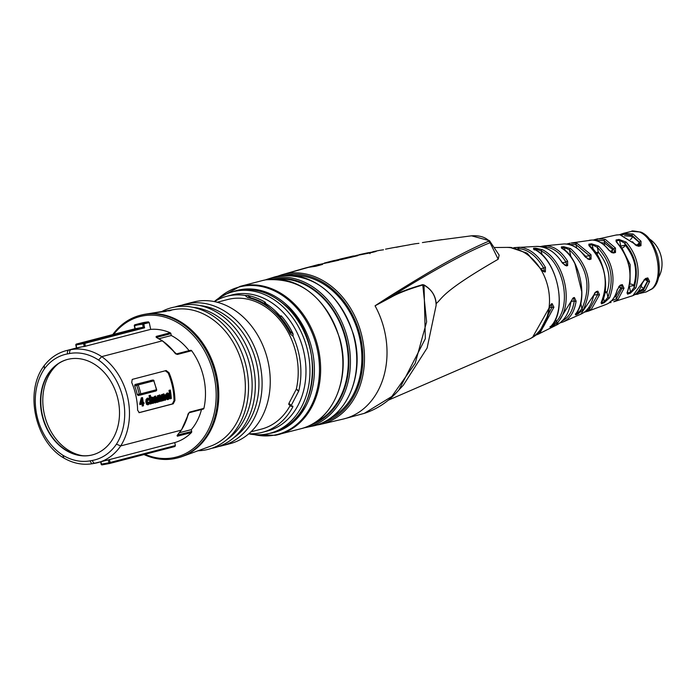 <?xml version="1.0" encoding="UTF-8"?>
<svg xmlns="http://www.w3.org/2000/svg" width="696" height="696" viewBox="0 0 696 696"><rect width="100%" height="100%" fill="white"/><g stroke="black" fill="none" stroke-linecap="round" stroke-linejoin="round"><path stroke-width="1.04" d="M214.49 301.629A70.313 55.254 75.4 0 1 226.852 296.27A70.313 55.254 75.4 0 1 245.096 295.426L248.02 295.495A70.313 55.254 75.4 0 1 265.481 302.421L264.463 302.682A70.313 55.254 75.4 0 1 272.702 308.65A70.313 55.254 75.4 0 1 280.21 316.08L279.914 316.663L272.023 309.998L264.175 303.256L264.463 302.682M226.852 296.27L231.942 294.947A70.313 55.254 75.4 0 1 277.791 307.327A70.313 55.254 -104.6 0 1 305.692 378.119A70.313 55.254 -104.6 0 1 267.368 431.024L262.279 432.355A70.313 55.254 75.4 0 1 248.872 433.704M248.02 295.495L250.786 297.853L247.68 297.618A68.556 53.879 75.4 0 1 272.005 310.042A68.556 53.879 75.4 0 1 290.467 334.045L290.302 331.487L293.068 333.845A70.313 55.254 75.4 0 0 281.228 315.819L280.21 316.08M293.068 333.845L293.051 336.246A70.313 55.254 75.4 0 1 298.758 391.004L296.357 388.951A66.955 52.618 -104.6 0 0 282.524 323.414A66.955 52.618 -104.6 0 0 230.654 298.862A66.955 52.618 75.4 0 0 227.696 299.515L217.169 302.255M290.136 405.577A66.955 52.618 75.4 0 1 261.435 429.11L250.917 431.851M292.207 406.151L292.903 406.742A70.313 55.254 75.4 0 1 262.279 432.355M291.241 405.394L291.05 406.351L288.718 404.367L288.918 403.41L291.241 405.394L298.758 391.004M291.328 406.377L292.685 406.029L292.903 406.742L292.685 406.029M214.281 301.585A73.141 57.481 75.4 0 1 232.925 291.763A73.141 57.481 75.4 0 1 236.153 291.041A73.141 57.481 75.4 0 1 280.627 304.639A73.141 57.481 75.4 0 1 309.65 378.285A73.141 57.481 75.4 0 1 269.787 433.33A73.141 57.481 75.4 0 1 266.551 434.043A73.141 57.481 75.4 0 1 248.716 433.834M277.617 276.216L281.445 274.894A77.273 60.726 75.4 0 1 286.517 273.667A77.273 60.726 75.4 0 1 362.129 337.134A77.273 60.726 75.4 0 1 320.369 424.386L343.58 418.975A77.848 61.178 -104.6 0 0 375.057 305.814C386.689 298.027 403.306 287.665 424.899 274.729C448.642 260.469 469.843 249.316 488.505 241.277L488.383 240.277C484.225 236.666 478.326 235.213 470.687 235.918M437.166 240.355L471.253 235.848M305.84 267.925L318.881 264.402M324.31 263.071L331.226 261.244L338.804 260.226L316.462 265.098L322.544 264.436L315.81 266.264L307.301 267.49M333.871 260.695L339.57 259.33M340.849 259.538L340.718 258.929L339.552 259.208L355.273 255.815L357.892 255.632L341.745 259.495L334.036 260.548M356.483 255.397L367.471 253.126C370.133 252.526 370.168 252.439 367.592 252.848L359.362 254.632M367.54 253.448L367.471 253.126C370.133 252.526 370.168 252.439 367.592 252.848M369.663 252.544L376.197 251.334M373.97 252.022L373.865 251.534C378.076 250.908 376.684 251.395 369.689 252.987L350.993 256.606M383.513 249.786L379.511 250.36M409.735 244.766L392.605 247.802M418.922 243.33L415.347 243.739M429.145 241.686L431.781 241.268M442.056 239.598L432.686 240.981M422.402 242.582L433.565 240.842M314.409 265.628L314.548 266.316M327.685 262.34L327.772 262.775M328.843 261.931L328.982 262.566M316.462 265.098L316.663 266.029M343.163 258.486L343.293 259.112M344.851 258.268L344.946 258.712M396.311 247.289L403.123 245.905M390.891 297.375A1.131 0.931 62.3 0 1 390.7 297.001L375.057 305.814L390.891 297.375C398.086 293.233 408.717 289.11 422.776 284.986A1.131 0.948 75.1 0 1 422.603 284.655L423.995 284.925C431.45 289.319 435.522 295.513 436.201 303.526C442.665 298.375 440.542 292.442 498.188 259.243L499.145 255.127L489.514 240.729L471.531 235.814M343.58 418.975L364.26 413.372L391.839 396.476L415.164 363.373L426.631 321.839L422.776 284.986L424.029 285.186C431.964 289.649 435.992 296.383 436.122 305.396L436.201 303.526M488.505 241.277A2.836 2.567 68 0 1 490.08 242.747C461.117 253.857 414.268 282.063 390.7 297.001C397.894 292.877 408.535 288.762 422.603 284.655M498.188 259.243L490.08 242.747L489.967 241.234M364.26 413.372C377.371 409.109 388.925 401.305 398.921 389.951L425.326 338.717L424.029 285.186A1.131 0.757 122.5 0 1 423.995 284.925M398.921 389.951L403.375 385.14L427.118 348.017L436.122 305.396M651.63 289.136A5.672 4.759 45.3 0 0 652.961 288.257L646.149 291.981L651.63 289.136C664.68 278.095 657.085 239.206 639.476 231.968L631.724 231.324L623.712 233.264L633.108 234.013L641.033 241.251L640.972 245.705L638.623 246.323L619.849 234.726L615.716 235.109M619.536 234.691L623.703 233.264L619.518 234.691M593.201 240.059L616.482 234.952A1.131 0.696 -100.4 0 1 616.482 234.952L620.023 234.717L633.917 243.365A1.131 0.592 -38.7 0 1 633.978 243.713M569.363 244.514L569.493 244.487A1.131 0.696 79.6 0 1 569.963 243.2L566.709 244.018L569.946 243.2M544.646 245.819L540.34 246.558L546.83 245.792C554.608 246.506 561.542 251.648 567.632 261.209L567.614 265.594L566.457 265.915L562.203 262.731C555.173 251.752 546.412 246.323 535.911 246.445M610.923 302.499L609.296 302.734M637.658 294.234L634.883 294.556M617.117 290.075A1.131 0.609 14.6 0 0 617.335 289.823C615.229 297.496 611.41 302.395 605.885 304.517C611.21 302.551 614.951 297.74 617.117 290.075L620.258 285.169L622.337 284.62L624.008 288.248L618.005 299.445L613.75 301.786L632.803 295.67C636.953 294.034 640.059 289.962 642.112 283.463L645.462 278.522L647.819 277.904L649.586 281.506L645.131 290.571L637.736 294.217A1.131 0.696 -100.4 0 1 637.701 294.225A1.131 0.696 -100.4 0 1 636.814 293.286L636.448 293.355M609.278 302.743L611.053 302.473A1.131 0.696 -100.4 0 1 610.984 302.49A1.131 0.696 -100.4 0 1 610.262 301.986M593.288 296.461A1.131 0.539 12.1 0 0 593.471 296.244C591.365 305.387 587.12 311.39 580.716 314.235L596.15 291.615L597.864 291.154L599.534 294.782L591.113 309.711L584.64 312.147A1.131 0.696 -100.4 0 1 584.553 312.173A1.131 0.696 -100.4 0 1 584.336 312.156M561.759 321.378A1.131 0.931 -111.7 0 0 562.994 321.996L559.976 322.918M570.677 302.603A1.131 0.47 9.3 0 0 570.842 302.412C568.823 313.652 564.004 321.221 556.374 325.136L573.243 297.827L574.4 297.514L576.114 301.124C574.461 311.747 570.102 318.698 563.029 321.987L559.958 322.927M563.725 321.683L580.716 314.235M532.527 337.386L551.441 303.83L552.154 303.639L553.912 307.232L539.652 333.549L536.294 334.933M537.93 334.35A1.131 0.905 -111.8 0 1 537.869 334.376L556.374 325.136M549.179 308.554L549.318 308.389C547.5 322.248 542.001 331.853 532.832 337.221L530.1 338.726A48.146 37.836 -104.6 0 0 547.552 285.421A48.146 37.836 -104.6 0 0 506.323 247.402L494.195 247.524M513.935 247.663L519.416 247.254C529.386 248.115 538.069 254.849 545.464 267.473L545.394 271.84L544.69 272.04L540.731 268.821L526.55 252.935L509.829 247.376M513.805 247.689L536.372 246.41M593.183 240.059L597.499 238.824L605.233 239.346L615.464 248.063L615.499 252.483L613.437 253.04L608.582 249.925C603.823 243.722 598.351 240.425 592.183 240.024A1.131 0.896 -89 0 1 592.287 240.016L571.051 243.026L577.001 243.304L591.017 254.719L591.052 259.121L589.338 259.591L584.779 256.441C579.081 248.315 572.208 244.148 564.169 243.931L544.62 245.827M592.183 240.024L589.442 240.25M588.973 245.636L588.842 244.174L591.583 243.826L598.603 246.14C612.828 261.087 616.491 278.313 609.592 297.81L604.111 302.777L601.527 303.813L601.109 302.751C609.278 282.298 605.233 263.262 588.973 245.636A1.131 0.809 -52.6 0 1 589.547 246.088M561.463 248.089L561.324 246.906L563.795 246.715L570.624 248.62C589.225 266.107 593.531 286.361 583.535 309.372L578.072 313.896L575.783 314.949L575.496 314.131C588.268 298.819 580.333 259.156 561.463 248.089A1.131 0.827 -58.3 0 1 561.976 248.42M533.771 249.125L533.615 248.228L535.729 248.176L542.367 249.707C564.465 260.339 574.678 303.995 557.8 322.326L552.363 326.433L550.449 327.425L550.292 326.876C567.779 310.259 558.088 260.13 533.771 249.125A1.131 0.827 -64.3 0 1 534.197 249.333M616.143 241.669L616.038 239.981L618.944 239.433L626.139 242.104C637.614 255.475 640.859 270.727 635.866 287.866L630.367 293.216L627.557 294.156L627.026 292.885C633.247 274.79 629.619 257.711 616.143 241.669A1.131 0.8 -48 0 1 616.552 241.825L616.125 241.364L616.647 240.86L619.544 240.311L624.799 243.243C635.787 256.163 638.919 270.875 634.178 287.387L630.576 292.19L627.131 293.025M553.912 307.232A1.131 0.461 -174.2 0 1 552.05 307.136L539.33 332.14M551.441 303.83A1.131 0.992 74.3 0 1 550.762 304.726L551.467 304.526A1.131 0.992 74.3 0 1 551.397 304.543L552.05 307.136L549.44 307.562M616.038 239.981A1.131 0.896 79.5 0 1 616.647 240.86L616.926 242.165M618.944 239.433A1.131 0.896 79.2 0 1 619.544 240.311L620.771 246.071A2.836 2.227 -104.6 0 0 621.171 247.115M626.139 242.104A1.131 0.661 135.2 0 0 624.799 243.243L625.199 245.131A2.836 1.618 -43.6 0 1 621.867 247.95L621.754 247.976M635.866 287.866A1.131 0.713 -157.4 0 1 634.178 287.387L633.778 285.49A2.836 1.757 21.2 0 0 629.863 284.203M630.367 293.216A1.131 0.887 -108.4 0 0 630.576 292.19L629.393 286.648M627.557 294.156A1.131 0.887 -108.7 0 0 627.757 293.129L627.54 292.12M627.026 292.885A1.131 0.844 26.6 0 0 627.366 292.19M629.445 286.404L633.778 285.49C637.98 271.083 635.117 257.624 625.199 245.131L620.467 246.149M630.028 283.028L630.202 264.724L621.867 247.95A2.836 2.227 -104.6 0 1 621.467 247.55M598.603 246.14A1.131 0.687 130.4 0 0 597.325 247.324C610.992 261.792 614.533 278.444 607.939 297.279L604.319 301.733L601.17 302.83M609.592 297.81A1.131 0.731 -152.4 0 1 607.939 297.279L606.921 292.477C611.48 278.287 608.617 264.837 598.342 252.126A2.836 1.566 -44.6 0 1 596.846 254.136M588.938 245.427L592.2 244.722L597.325 247.324L598.342 252.126L595.811 252.622M604.876 292.868L606.921 292.477A2.836 1.705 22.2 0 0 605.137 291.337M604.111 302.777A1.131 0.887 -111.6 0 0 604.319 301.733L603.51 297.949M601.527 303.813A1.131 0.887 -111.9 0 0 601.727 302.769L601.588 302.116M601.109 302.751A1.131 0.853 31.6 0 0 601.448 302.186M588.842 244.174A1.131 0.887 82.8 0 1 589.468 245.079L589.669 246.027M591.583 243.826A1.131 0.887 82.5 0 1 592.2 244.722L593.183 249.351M570.624 248.62A1.131 0.705 124.4 0 0 569.415 249.847C587.38 266.829 591.557 286.474 581.943 308.78L578.298 312.826L575.644 314.026M583.535 309.372A1.131 0.757 -146 0 1 581.943 308.78L580.69 302.882M581.908 292.416L574.765 263.097M561.446 247.976L564.439 247.637L569.415 249.847L570.929 256.963M578.072 313.896A1.131 0.879 -114.6 0 0 578.298 312.826L577.828 310.634M575.783 314.949A1.131 0.879 -114.8 0 0 576.01 313.87L575.957 313.618M561.324 246.906A1.131 0.887 85.8 0 1 561.976 247.828L562.09 248.394M563.795 246.715A1.131 0.887 85.5 0 1 564.439 247.637L565.074 250.603M542.367 249.707A1.131 0.722 118 0 0 541.236 250.969C562.681 261.322 572.625 303.865 556.261 321.674L552.607 325.337L550.701 326.328M557.8 322.326A1.131 0.766 -139.2 0 1 556.261 321.674L555.66 318.838M534.406 249.995L534.293 249.168L536.399 249.116L541.236 250.969L542.071 254.901M552.363 326.433A1.131 0.879 -117.4 0 0 552.607 325.337L552.415 324.432M550.449 327.425A1.131 0.879 -117.6 0 0 550.727 326.45M550.292 326.876A1.131 0.861 44.1 0 0 550.432 326.763C568.414 311.234 557.087 258.025 533.997 249.185L533.475 248.898L533.719 249.351M533.615 248.228A1.131 0.887 88.6 0 1 534.293 249.168L534.337 249.351M535.729 248.176A1.131 0.887 88.4 0 1 536.399 249.116L536.738 250.708M639.476 231.968A5.672 4.637 -64.4 0 1 641.529 232.36M649.481 238.989A25.526 20.062 75.4 0 1 658.442 277.556M645.131 290.571A1.131 0.94 -137.6 0 1 643.6 289.832L636.814 293.286M632.803 295.67A1.131 0.931 66.9 0 0 632.873 295.643L631.516 296.131M642.112 283.463A1.131 0.652 15.9 0 0 642.365 283.185A1.131 0.652 15.9 0 0 642.312 282.828M645.462 278.522A1.131 0.913 75.2 0 1 644.818 279.192L647.167 278.574L647.793 281.123L643.6 289.832L643.382 288.805L647.454 281.175A2.836 1.862 15.5 0 0 644.035 279.809M647.819 277.904A1.131 0.905 75.3 0 1 647.167 278.574M647.245 278.557L644.87 279.183L632.864 295.643M649.586 281.506A1.131 0.713 -166.6 0 1 647.793 281.123L647.454 281.175A2.836 2.48 81.7 0 0 645.549 279M638.319 291.38L643.382 288.805A2.836 2.384 45.1 0 0 641.06 286.804M618.005 299.445A1.131 0.94 -131.1 0 1 616.508 298.688L610.105 301.551M620.258 285.169A1.131 0.931 75 0 1 619.64 285.873L617.335 289.823A1.131 0.609 14.6 0 0 617.282 289.51M622.337 284.62A1.131 0.931 75.1 0 1 621.719 285.316L619.64 285.873A1.131 0.931 75 0 1 619.579 285.882L621.659 285.334L622.189 287.909L616.508 298.688L615.977 296.183L620.693 288.135A2.836 1.818 16.6 0 0 618.587 286.882M624.008 288.248A1.131 0.67 -167.2 0 1 622.189 287.909L620.693 288.135A2.836 2.436 81.4 0 0 619.231 286.117M614.246 297.296L615.977 296.183A2.836 2.349 48.9 0 0 615.386 295.2M596.15 291.615A1.131 0.957 74.8 0 1 595.437 292.39L597.151 291.92L597.699 294.512L589.66 308.928L586.128 310.625M597.864 291.154A1.131 0.957 74.8 0 1 597.22 291.911L595.498 292.372C595.115 292.163 594.445 293.451 593.471 296.235A1.131 0.539 12.1 0 0 593.401 295.965M599.534 294.782A1.131 0.609 -169.1 0 1 597.699 294.512L593.932 295.104A2.836 1.766 17.6 0 0 593.827 294.974M593.383 296.635L593.932 295.104A2.836 2.384 81.2 0 0 593.871 294.852M573.243 297.827A1.131 0.974 74.6 0 1 572.573 298.654L570.842 302.412A1.131 0.47 9.3 0 0 570.755 302.186M572.573 298.654A1.131 0.974 74.6 0 1 572.503 298.671L573.661 298.349L574.261 300.942C572.678 311.26 568.484 318.002 561.672 321.16M574.4 297.514A1.131 0.974 74.6 0 1 573.661 298.349M576.114 301.124A1.131 0.531 -171.6 0 1 574.261 300.942L571.042 301.455M550.753 304.726L549.222 308.197M552.154 303.639A1.131 0.992 74.3 0 1 551.476 304.526M517.833 248.568L518.52 248.594C528.177 249.438 536.607 256.015 543.802 268.334L544.324 271.283L543.55 271.501L540.888 269.082M545.464 267.473L540.879 268.813M545.394 271.84A1.131 0.992 -105.7 0 0 544.324 271.283L543.332 271.449M544.69 272.04A1.131 0.992 -105.7 0 0 543.611 271.483M540.731 268.821L527.246 253.344L510.89 247.385M543.411 247.193L545.942 247.141C553.433 247.846 560.123 252.839 566.013 262.14L566.596 265.089L565.43 265.411L562.412 263.053M567.632 261.209A1.131 0.47 148.3 0 0 566.013 262.14L562.368 262.723M567.614 265.594A1.131 0.974 -105.4 0 0 566.596 265.089L564.995 265.35M566.457 265.915A1.131 0.974 -105.4 0 0 565.43 265.411L565.326 265.428M562.203 262.731L562.429 262.818C554.921 251.639 546.247 246.166 536.399 246.41M569.493 244.487L576.001 244.644L589.451 255.719L590.086 258.668L588.242 259.156M591.017 254.719A1.131 0.548 146 0 0 589.451 255.719L585.684 256.302A2.836 1.627 -40.2 0 1 585.371 256.989M591.052 259.121A1.131 0.957 -105.2 0 0 590.086 258.668L587.746 259.034M589.338 259.591A1.131 0.957 -105.2 0 0 588.372 259.13M585.727 257.416A2.836 2.384 81.2 0 0 585.684 256.302L581.873 252.613M595.567 240.442L604.18 240.668L613.95 249.116L614.585 252.074L612.428 252.648C612.341 253.126 611.158 252.256 608.896 250.047A1.131 0.539 -37.6 0 1 608.939 250.36M605.233 239.346A1.131 0.913 112.1 0 0 604.18 240.668L604.711 243.174L600.665 242.539M615.464 248.063A1.131 0.609 144.3 0 0 613.95 249.116L612.454 249.342A2.836 1.679 -39.1 0 1 610.427 251.674M615.499 252.483A1.131 0.931 -104.9 0 0 614.585 252.074L611.732 252.509M613.437 253.04A1.131 0.931 -105 0 0 612.515 252.631L612.358 252.657M611.393 252.344A2.836 2.436 81.4 0 0 612.454 249.342L604.711 243.174A2.836 2.288 -67.9 0 1 604.215 245.079M635.431 244.914L632.481 241.695M621.78 234.978L624.286 234.326L632.02 235.326L639.546 242.33L640.102 245.314L637.649 245.958L633.917 243.365M633.108 234.013A1.131 0.913 118.2 0 0 632.02 235.326L632.238 236.362L624.512 235.84M641.033 241.251A1.131 0.652 143.9 0 0 639.546 242.33L639.206 242.373A2.836 1.723 -38 0 1 635.735 245.149M640.972 245.705A1.131 0.905 -104.7 0 0 640.102 245.314L637.371 245.714A2.836 2.227 75.4 0 1 636.57 245.679M638.623 246.323A1.131 0.913 -104.8 0 0 637.745 245.932L637.562 245.966M637.64 245.958L635.178 244.905M636.918 245.827L637.371 245.714A2.836 2.48 81.7 0 0 639.206 242.373L632.238 236.362A2.836 2.314 -64.1 0 1 630.263 239.511M250.786 297.853A68.556 53.879 75.4 0 1 264.976 303.943M280.062 316.697A68.556 53.879 75.4 0 1 290.302 331.487M281.228 315.819L280.688 316.88L279.914 316.663M298.662 391.3L296.261 389.255L288.918 403.41M221.937 445.788A73.141 57.481 75.4 0 0 259.643 362.564A73.141 57.481 75.4 0 0 188.311 303.5A73.141 57.481 -104.6 0 0 185.075 304.222L193.218 302.099A73.141 57.481 75.4 0 1 196.455 301.377A73.141 57.481 75.4 0 1 267.786 360.441A73.141 57.481 75.4 0 1 230.08 443.665L221.937 445.788A73.141 57.481 75.4 0 1 218.709 446.501A73.141 57.481 -104.6 0 1 218.509 446.536M185.075 304.222A73.141 57.481 -104.6 0 0 181.717 305.231M199.648 305.535A70.879 55.697 75.4 0 1 256.05 361.32A70.879 55.697 75.4 0 1 234.021 437.523M211.723 448.302A73.141 57.481 -104.6 0 0 211.915 448.267A73.141 57.481 75.4 0 0 253.318 366.383A73.141 57.481 75.4 0 0 181.525 305.266A73.141 57.481 -104.6 0 0 174.931 306.997M197.986 450.773A73.141 57.481 -104.6 0 0 205.129 450.034A73.141 57.481 75.4 0 0 246.532 368.149A73.141 57.481 75.4 0 0 174.739 307.032A73.141 57.481 -104.6 0 0 161.733 311.547M227.227 439.298A70.879 55.697 -104.6 0 0 249.264 363.086A70.879 55.697 -104.6 0 0 192.862 307.301M112.769 334.567A73.715 57.925 75.4 0 1 140.14 315.332L141.157 315.07A73.715 57.925 -104.6 0 1 144.42 314.348A73.715 57.925 75.4 0 1 145.403 314.174A73.715 57.925 75.4 0 1 215.795 371.803A73.715 57.925 75.4 0 1 182.448 456.445L210.418 446.24A70.879 55.697 -104.6 0 0 242.478 364.852A70.879 55.697 -104.6 0 0 174.8 309.442L171.973 309.894M182.448 456.445A73.715 57.925 75.4 0 1 178.306 457.733L177.289 457.994A73.715 57.925 75.4 0 1 174.035 458.716A73.715 57.925 75.4 0 1 144.011 454.549M140.14 315.332A73.715 57.925 75.4 0 1 143.402 314.609A73.715 57.925 75.4 0 1 215.281 374.126A73.715 57.925 75.4 0 1 177.289 457.994M113.718 334.324A72.575 57.037 75.4 0 1 142.958 315.897A72.575 57.037 75.4 0 1 214.194 376.536A72.575 57.037 75.4 0 1 173.121 457.785A72.575 57.037 75.4 0 1 144.959 454.305M159.019 338.708L171.286 335.515A56.75 44.596 75.4 0 1 189.042 350.627L190.774 350.314A1.131 0.887 75.4 0 1 191.652 350.732A59.221 46.545 75.4 0 1 203.902 408.369A1.131 0.887 75.4 0 1 203.267 409.065L189.121 412.745M171.286 335.515L170.894 333.662A1.131 0.887 75.4 0 0 170.224 332.775A59.221 46.545 -104.6 0 0 150.684 329.373L149.24 322.587L142.619 324.249A0.853 0.522 -94.6 0 1 143.011 323.283A0.853 0.67 75.4 0 1 143.785 323.997L144.603 327.816L84.782 343.372L76.003 344.981A0.853 0.67 75.4 0 1 76.482 344.033A0.853 0.522 79.6 0 0 76.151 344.99L76.63 347.93M148.465 321.865L143.011 323.283A65.911 51.8 -104.6 0 0 135.998 324.466L141.427 323.057A65.911 51.8 75.4 0 1 148.465 321.865L149.24 322.587M101.329 464.154L108.941 462.797L108.324 459.899L109.481 459.595L110.107 462.535A0.853 0.67 75.4 0 1 109.629 463.493A0.853 0.522 -100.4 0 1 108.941 462.797L175.383 445.562L174.905 446.519L109.698 463.475M175.383 445.562L174.748 442.586A59.221 46.545 -104.6 0 0 191.435 432.547A1.131 0.887 75.4 0 0 191.687 431.485L191.296 429.632A56.75 44.596 75.4 0 0 201.492 409.526M176.131 353.994L189.042 350.627M179.551 432.686L191.296 429.632M175.931 354.046L176.532 354.02A1.131 0.887 75.4 0 1 177.41 354.438L191.652 350.732M63.762 457.594L62.736 455.167A56.132 44.109 -104.6 0 0 90.254 460.822L92.455 460.421A3.402 2.097 79.6 0 0 95.1 463.24A3.402 2.097 79.6 0 0 95.195 463.214A59.221 46.545 -104.6 0 0 97.814 462.64A59.221 46.545 -104.6 0 0 120.686 445.927A59.221 46.545 -104.6 0 0 101.712 356.63L162.255 340.866A59.221 46.545 75.4 0 1 175.218 353.455L177.41 354.438M92.455 460.421A55.819 43.865 -104.6 0 0 116.458 444.161L120.686 445.927L181.23 430.163L177.071 435.539L177.367 436.209L191.435 432.547M189.077 412.763A1.131 0.887 75.4 0 0 189.66 412.075L188.077 413.946A59.221 46.545 75.4 0 1 181.23 430.163L181.499 429.806L181.23 430.163M166.161 370.55L169.041 372.769A59.221 46.545 75.4 0 1 174.931 400.487L173.226 403.81L139.296 412.641L137.608 410.205A59.221 46.545 75.4 0 0 131.718 382.487L132.223 379.39L166.24 370.533M165.239 370.724L168.136 372.934A58.09 45.649 75.4 0 1 174.035 400.652L172.312 403.976L138.922 412.667M138.139 395.476L140.131 395.111L138.139 395.476L137.251 394.536L139.244 394.171A1.131 0.696 79.6 0 0 140.131 395.111A1.131 0.696 79.6 0 0 140.157 395.102A1.131 0.887 -104.6 0 0 140.801 393.814L156.409 389.751A1.131 0.887 75.4 0 1 155.774 391.039L140.261 395.076M152.92 380.068A1.131 0.696 79.6 0 0 152.781 380.068A1.131 0.887 75.4 0 1 153.816 380.842L138.2 384.905A1.131 0.887 -104.6 0 0 137.147 384.14A1.131 0.696 79.6 0 0 136.703 385.427L138.2 384.905A61.805 48.572 -104.6 0 1 140.801 393.814L139.244 394.171A60.674 47.676 -104.6 0 0 136.703 385.427L134.676 385.793A58.09 45.649 75.4 0 1 137.251 394.536M134.676 385.793L134.954 384.54L152.781 380.068A1.131 0.696 79.6 0 0 152.755 380.077L134.954 384.54M156.209 389.751L156.409 389.751A61.805 48.572 75.4 0 0 153.816 380.842L154.06 380.808A1.131 1.131 0 0 0 152.781 380.068L150.623 380.468M141.279 397.877L142.541 397.599L141.279 397.877L139.774 403.55A58.09 45.649 75.4 0 1 139.861 404.594L142.715 403.897A58.943 46.319 75.4 0 1 142.854 405.933L143.463 405.777A58.943 46.319 75.4 0 0 143.324 403.741L144.055 403.55A58.943 46.319 75.4 0 0 143.976 402.627L143.228 402.767M142.054 404.072A58.09 45.649 75.4 0 1 142.184 406.055L142.854 405.933M147.613 404.82L146.482 404.237L145.873 402.01L146.047 399.469L147.334 398.19M147.787 399.321L148.448 399.2L148.892 400.209L148.222 400.33L147.221 399.191M147.639 403.845L148.405 402.175L149.736 401.879L149.37 403.784L147.63 404.82M149.057 395.554L150.38 395.258L149.057 395.554A58.09 45.649 75.4 0 1 150.014 404.019L151.354 403.724A58.943 46.319 75.4 0 0 151.076 400.226L151.815 398.042L152.702 399.4A58.943 46.319 75.4 0 1 153.024 403.288L153.685 403.115A58.943 46.319 75.4 0 0 153.303 398.686L152.789 397.346L151.249 397.155L152.128 397.468M150.649 397.477L151.841 397.051L150.832 398.173A58.943 46.319 75.4 0 0 150.38 395.258M151.154 398.164L152.041 399.521A58.09 45.649 75.4 0 1 152.354 403.41L153.024 403.288M154.277 398.582L153.616 398.704L153.816 397.059L154.843 396.224L157.166 397.546A58.943 46.319 75.4 0 1 157.479 400.687L157.94 401.096A58.943 46.319 75.4 0 1 158.001 402.062L156.904 401.427L155.695 402.775L154.12 402.619L154.094 399.635L156.461 398.382L155.617 397.051L154.277 398.582L154.477 396.938L155.66 396.067L155.147 396.163M154.956 397.172L155.861 397.981L155.034 398.973M157.479 402.297L156.243 401.548M157.366 395.754L158.653 395.467L157.366 395.754A58.09 45.649 75.4 0 1 157.914 401.105M158.54 395.493L159.332 395.067M159.097 396.094L159.976 397.329A58.09 45.649 75.4 0 1 160.306 401.34L161.637 401.044A58.943 46.319 75.4 0 0 161.289 396.894L159.889 394.963L159.227 395.084M161.411 394.702L162.072 394.58A58.943 46.319 75.4 0 1 162.681 400.774L162.011 400.896A58.09 45.649 75.4 0 0 161.411 394.702L162.707 394.415A58.943 46.319 75.4 0 1 162.803 395.171L163.934 393.91L163.377 394.014M162.586 394.432L163.273 394.032M163.142 395.041L164.021 396.276A58.09 45.649 75.4 0 1 164.352 400.287L165.683 399.991A58.943 46.319 75.4 0 0 165.335 395.841L163.838 393.927L163.177 394.049M167.44 398.686L168.293 397.233L169.624 396.938L169.18 398.651L168.058 399.548M168.162 399.53L166.892 398.965L166.248 396.676L166.457 394.162L167.666 392.935L165.796 394.284L165.587 396.798L166.222 399.095L168.067 399.548M169.006 390.36A58.09 45.649 75.4 0 1 169.963 398.825L171.303 398.53A58.943 46.319 75.4 0 0 170.329 390.065L169.006 390.36L170.329 390.065M140.131 395.111A1.131 1.131 0 0 0 140.209 395.093L155.817 391.03A1.131 1.131 0 0 0 156.644 389.682L153.842 380.93M139.774 403.55L140.435 403.428A58.943 46.319 75.4 0 1 140.531 404.472M141.941 397.755L140.435 403.428M142.541 397.599A58.943 46.319 75.4 0 1 143.237 402.819L143.976 402.627M142.184 399.321L141.088 403.384L142.628 402.975A58.943 46.319 75.4 0 0 142.184 399.321M141.097 403.323L142.628 402.975M141.74 401.035A58.09 45.649 75.4 0 1 141.967 403.097M148.387 404.672L147.152 404.115L146.534 401.888L146.708 399.347L147.883 398.086L147.23 398.208M148.448 399.2L147.256 399.913L147.569 403.288L148.3 403.724L149.736 401.879M147.569 403.288L148.204 403.741M148.892 400.209L149.553 400.035L148.953 398.495L147.134 398.225M148.405 402.175L149.075 402.053M149.718 395.432A58.943 46.319 75.4 0 1 150.684 403.897M155.695 402.775L154.79 402.497L154.373 401.244L154.756 399.513L155.704 398.851M155.13 400.33L155.774 401.775L156.748 400.043A58.943 46.319 75.4 0 0 156.67 399.191L155.13 400.33M155.104 401.897L156.748 400.043M156.035 399.635A58.09 45.649 75.4 0 1 156.078 400.165M154.46 400.452L154.364 401.131M159.976 397.329L160.637 397.207L159.758 395.972L158.975 397.755A58.943 46.319 75.4 0 1 159.306 401.653L158.636 401.827A58.943 46.319 75.4 0 0 158.027 395.632M160.637 397.207A58.943 46.319 75.4 0 1 160.976 401.218M158.653 395.467A58.943 46.319 75.4 0 1 158.758 396.224L159.793 394.98L159.132 395.102M157.992 401.94L158.636 401.827M162.681 400.774L163.351 400.6A58.943 46.319 75.4 0 0 163.029 396.694L163.804 394.919L164.682 396.155A58.943 46.319 75.4 0 1 165.022 400.165M162.072 394.58L162.707 394.415M167.623 398.504L166.953 396.894L169.615 396.198L169.563 395.519L168.867 393.484L166.91 393.075M167.997 398.582L169.624 396.938M167.075 394.458L166.883 395.928L168.867 395.415L167.684 393.91L167.075 394.458M168.293 397.233L168.963 397.111M166.883 395.876L168.867 395.415M168.206 395.537L167.023 394.032M169.667 390.238A58.943 46.319 75.4 0 1 170.633 398.704M177.071 435.539A1.131 0.652 42.2 0 0 177.271 435.418L181.447 430.015L189.068 412.763A1.131 0.887 75.4 0 1 189.025 412.772L188.077 413.946M175.218 353.455L176.532 354.02L190.774 350.314M156.356 337.325L156.461 337.369A1.131 0.618 116 0 0 156.2 337.342L156.156 336.438A1.131 0.887 75.4 0 1 156.826 337.325L156.635 337.534A1.131 0.618 116 0 0 156.461 337.369L162.533 340.901L176.532 354.02M156.2 337.342L162.638 341.031A58.89 46.284 75.4 0 1 175.514 353.542M150.684 329.373L84.225 346.521A59.221 46.545 -104.6 0 0 81.571 346.904L79.379 347.313A59.534 46.789 -104.6 0 0 76.769 347.887M156.635 337.534L157.148 337.708M69.722 353.498L67.529 353.907A3.402 2.097 -100.4 0 1 68.861 350.045L71.053 349.644A59.221 46.545 -104.6 0 1 101.712 356.63L98.58 360.058A55.819 43.865 -104.6 0 0 69.722 353.498A3.402 2.097 -100.4 0 1 71.053 349.644L81.571 346.904M69.739 358.945A49.329 38.767 75.4 0 1 117.876 398.878A49.329 38.767 75.4 0 1 92.255 454.94A49.329 38.767 75.4 0 1 90.245 455.384A49.329 38.767 -104.6 0 1 42.16 415.66A49.329 38.767 -104.6 0 1 67.39 359.467A49.329 38.767 -104.6 0 1 69.739 358.945M92.42 454.897A49.329 38.767 75.4 0 1 90.584 455.297A49.329 38.767 75.4 0 1 42.526 415.677A49.329 38.767 75.4 0 1 67.564 359.423M82.433 455.697A50.46 39.655 75.4 0 1 44.84 416.312A50.46 39.655 75.4 0 1 58.455 363.599M62.962 457.524L62.936 457.507C34.931 440.42 24.665 392.17 43.63 366.374L43.657 366.34M44.283 365.948L44.387 368.854A55.819 43.865 -104.6 0 0 62.736 455.167M134.946 328.79L134.302 325.763A0.853 0.853 0 0 1 134.894 324.771A0.853 0.522 73.8 0 0 134.894 324.771L135.998 324.466A65.911 51.8 -104.6 0 0 134.902 324.771A0.853 0.522 73.8 0 0 134.624 325.719L134.467 325.711A0.853 0.67 75.4 0 1 134.859 324.78M144.603 327.816L143.254 327.242L142.619 324.249A65.067 51.13 -104.6 0 0 134.624 325.719L135.285 329.53L135.259 328.703L76.482 344.033L83.946 342.658A0.853 0.67 75.4 0 1 84.782 343.372L85.408 346.321M84.225 346.521L83.616 343.624A0.853 0.522 -100.4 0 1 83.946 342.658L143.254 327.242L135.259 328.703M109.481 459.595L174.748 442.586M100.981 461.813L101.477 464.162A0.853 0.522 79.6 0 0 102.147 464.867L102.147 464.867A0.853 0.522 79.6 0 0 102.164 464.858L109.585 463.501M100.668 461.892L101.155 464.206A0.853 0.853 0 0 0 102.147 464.867L109.603 463.493A0.853 0.522 -100.4 0 1 109.603 463.493A0.853 0.853 0 0 0 109.663 463.484L174.94 446.51M177.376 435.139L177.619 435.148A1.131 0.887 75.4 0 1 177.367 436.209M177.663 434.974L191.687 431.485M247.68 297.618L245.096 295.426M293.051 336.246L290.467 334.045M235.64 291.05A73.141 57.481 75.4 0 1 238.867 290.336A73.141 57.481 75.4 0 1 283.342 303.935A73.141 57.481 75.4 0 1 312.365 377.58A73.141 57.481 75.4 0 1 272.501 432.625C319.708 423.542 326.972 337.299 283.62 303.969C268.369 291.415 252.37 287.117 235.64 291.05L232.925 291.763M269.395 433.425A73.393 57.681 -104.6 0 0 270.848 433.182A73.393 57.681 -104.6 0 0 312.382 351.019A73.393 57.681 -104.6 0 0 240.346 289.693A73.393 57.681 -104.6 0 0 232.534 291.859M254.336 434.635A76.168 59.856 -104.6 0 0 274.294 435.148A76.168 59.856 -104.6 0 0 317.402 349.879A76.168 59.856 -104.6 0 0 242.643 286.239A76.168 59.856 -104.6 0 0 218.796 298.158M275.216 435.296A76.543 60.152 -104.6 0 0 278.6 434.548A76.543 60.152 -104.6 0 0 318.063 347.452A76.543 60.152 -104.6 0 0 243.409 285.647A76.543 60.152 -104.6 0 0 240.024 286.395L218.37 298.445M262.262 280.601L265.681 279.844C300.82 277.347 325.537 297.001 339.831 338.813C351.271 378.276 332.627 421.567 300.837 428.753A76.543 60.152 -104.6 0 0 340.3 341.666A76.543 60.152 -104.6 0 0 265.646 279.853A76.543 60.152 -104.6 0 0 262.262 280.601L240.024 286.395M277.373 279.139A74.846 58.821 75.4 0 1 345.26 338.091A74.846 58.821 75.4 0 1 314.749 422.663M272.554 279.087A75.533 59.36 75.4 0 1 272.649 279.079A75.533 59.36 75.4 0 1 345.799 338.012A75.533 59.36 75.4 0 1 310.564 425.056M265.28 279.923L267.421 279.192A76.673 60.248 75.4 0 1 273.067 277.791A76.673 60.248 75.4 0 1 348.165 341.153A76.673 60.248 75.4 0 1 306.031 427.475A76.673 60.248 75.4 0 1 304.926 427.692L303.804 427.883M273.719 277.234L279.166 275.903C314.435 273.389 339.274 293.094 353.681 335.046C365.583 375.675 345.573 420.184 312.487 426.109A76.96 60.482 -104.6 0 0 354.464 339.344A76.96 60.482 -104.6 0 0 279.113 275.921A76.96 60.482 -104.6 0 0 273.719 277.234L267.421 279.192M293.886 275.459A74.846 58.821 75.4 0 1 358.832 334.558A74.846 58.821 75.4 0 1 330.957 417.826M284.786 275.207A76.134 59.83 75.4 0 1 286.091 274.955A76.134 59.83 75.4 0 1 360.023 335.124A76.134 59.83 75.4 0 1 323.135 422.481M281.445 274.894L304.352 268.299A77.848 61.178 75.4 0 1 308.476 267.36A2760.301 1704.165 79.6 0 0 286.517 273.667M318.62 424.743L320.369 424.386A77.273 60.726 75.4 0 1 318.629 424.743L316.384 425.099M488.383 240.277A2.836 2.41 -51.1 0 1 489.514 240.729M536.277 334.941L537.869 334.376A1.131 0.905 -111.8 0 1 537.095 334.271M550.684 304.744L551.397 304.543M631.724 231.324A5.672 3.497 -100.4 0 1 631.872 231.29C631.194 230.567 634.404 230.915 641.486 232.334C648.098 235.379 653.361 242.817 657.276 254.64C659.295 260.678 661.983 280.445 652.961 288.257M591.113 309.711A1.131 0.931 -124.2 0 1 589.66 308.928L589.225 306.849M519.416 247.254A1.131 0.896 93 0 0 518.52 248.594L518.563 248.803M542.271 246.14A1.131 0.696 79.6 0 0 542.227 246.149A1.131 0.696 79.6 0 0 541.74 246.793M546.83 245.792A1.131 0.913 93.3 0 0 545.942 247.141L546.16 248.159M577.001 243.304A1.131 0.913 105.4 0 0 576.001 244.644L576.723 248.037M597.525 238.824A1.131 0.696 79.6 0 0 597.046 240.111M608.896 250.047C603.806 243.591 598.264 240.25 592.287 240.016A1.131 0.896 -89 0 1 592.4 240.024M624.738 233.038A1.131 0.696 79.6 0 0 624.286 234.326M250.447 297.94L247.68 295.582M292.729 333.932L289.962 331.574M171.773 309.938L162.803 311.382A72.036 56.611 -104.6 0 1 169.659 310.799L172.338 309.85M150.188 313.409L166.196 311.356A72.367 56.872 -104.6 0 0 159.34 311.93A72.367 56.872 -104.6 0 0 158.375 312.095M189.66 412.075L203.902 408.369M169.041 372.769L168.136 372.934M174.931 400.487L174.035 400.652M173.226 403.81L172.312 403.976M146.482 404.237L147.152 404.115M145.873 402.01L146.534 401.888M146.047 399.469L146.708 399.347M148.144 403.384L148.814 403.262M147.717 404.802L148.196 404.707M150.727 397.459L151.31 397.355M152.041 399.521L152.702 399.4M151.711 398.347L152.372 398.225M153.703 401.366L154.373 401.244M153.764 400.374L154.434 400.252M154.094 399.635L154.756 399.513M155.573 398.712L156.235 398.59M155.8 398.504L156.461 398.382M155.861 397.981L156.53 397.86M153.816 397.059L154.477 396.938M155.025 402.897L155.521 402.801M154.12 402.619L154.79 402.497M155.66 401.505L156.33 401.383M156.008 400.87L156.678 400.739M158.584 395.441L159.245 395.319M162.629 394.388L163.29 394.267M164.021 396.276L164.682 396.155M167.788 398.495L168.458 398.373M168.049 398.138L168.719 398.016M167.484 399.652L167.962 399.565M166.222 399.095L166.892 398.965M165.587 396.798L166.248 396.676M165.796 394.284L166.457 394.162M188.259 413.85A58.89 46.284 75.4 0 1 181.499 429.806M156.156 336.438L170.224 332.775M156.826 337.325L170.894 333.662M67.529 353.907A56.132 44.109 -104.6 0 0 44.387 368.854M116.458 444.161A55.819 43.865 -104.6 0 0 98.58 360.058M79.379 347.313L68.861 350.045A59.534 46.789 -104.6 0 0 66.233 350.636L76.751 347.896M90.254 460.822A3.402 2.097 79.6 0 0 92.907 463.64A3.402 2.097 79.6 0 0 93.003 463.614L95.004 463.249M269.787 433.33L272.501 432.625M253.822 434.582L275.146 435.313L300.837 428.753M312.487 426.109L304.918 427.692M304.352 268.299L307.354 267.481M331.235 261.244L334.106 260.53M340.066 259.086L353.481 255.945M372.76 251.752L379.538 250.36M385.54 249.159L392.622 247.793M409.605 244.722L415.364 243.739M369.75 252.561L369.985 253.675M388.203 400.235L530.1 338.726M646.149 291.981L634.874 294.565M605.859 304.526L588.494 311.069M506.323 247.402L509.942 247.376M627.096 292.92L627.313 292.598C633.177 274.241 629.593 257.32 616.552 241.825M601.092 302.69L601.353 302.516C610.81 289.397 603.528 255.206 589.329 245.766L588.947 245.531M575.409 313.931L575.375 314.418L575.688 313.966C589.286 299.515 578.567 255.884 561.759 248.185L561.42 248.141M550.118 326.52L550.014 327.233L550.432 326.772M630.437 231.603L631.864 231.29M584.24 312.226L588.485 311.077M572.564 298.654L573.739 298.332M588.294 259.147L585.04 256.546C578.82 248.054 571.868 243.852 564.212 243.931L562.942 244.035M162.803 311.373L151.65 313.174M150.171 313.409L145.403 314.174M157.531 402.297L156.861 402.418M168.058 398.573L167.388 398.695M189.068 412.763L203.31 409.057M43.665 366.331C49.66 358.31 57.185 353.072 66.233 350.636M135.224 328.712L76.447 344.041A0.853 0.853 0 0 0 75.829 345.042L76.447 347.965M62.971 457.524C72.706 463.353 82.685 465.398 92.907 463.64L108.332 459.899"/></g></svg>
